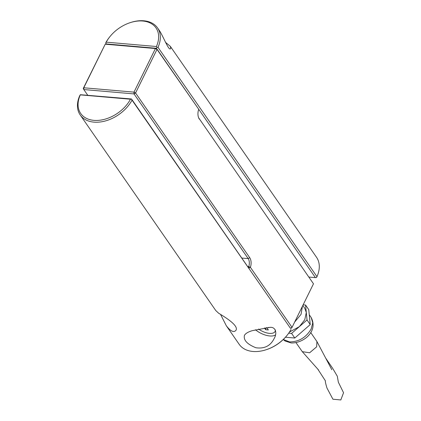 <?xml version="1.0" encoding="UTF-8"?>
<svg xmlns="http://www.w3.org/2000/svg" width="421" height="421" viewBox="0 0 421 421"><rect width="100%" height="100%" fill="white"/><g stroke="black" fill="none" stroke-linecap="round" stroke-linejoin="round"><path stroke-width="0.63" d="M129.389 22.923A30.622 20.797 145.3 0 1 156.412 46.515L106.234 42.163A30.622 20.797 145.3 0 1 110.328 36.138A30.622 20.797 145.3 0 1 129.389 22.923L129.863 22.76A31.896 21.666 145.3 0 1 157.57 27.949A31.896 21.666 145.3 0 1 158.012 47.336L156.949 47.42L156.444 48.299L157.012 49.404L155.433 48.547L156.465 48.299L106.25 43.942L105.218 44.189L83.774 87.773L133.989 92.131L155.433 48.547L105.218 44.189L83.258 88.452L83.774 87.773L83.805 89.552L83.258 88.452M266.877 349.493A31.896 21.666 -34.7 0 0 286.738 335.732L286.417 336.116A30.622 20.797 -34.7 0 1 267.351 349.33L266.877 349.493A31.896 21.666 -34.7 0 1 239.17 344.304L226.303 325.743C230.534 331.253 233.744 332.795 235.928 330.369C239.033 325.691 225.246 317.239 218.673 313.256L215.762 310.535L80.206 114.97A31.896 21.666 -34.7 0 1 79.769 95.588L80.3 94.867A30.622 20.797 -34.7 0 0 93.92 120.359A30.622 20.797 -34.7 0 0 130.473 99.224L131.51 98.977L248.816 268.219M106.234 42.163L105.734 42.974L106.271 43.947L156.444 48.299L198.117 108.392L157.012 49.404L135.567 92.988L249.721 257.678A7.657 4.347 95 0 1 250.384 267.298L248.732 266.614A6.378 3.621 95 0 0 248.18 258.599L134.025 93.915L135.567 92.988L133.989 92.131L134.025 93.915L83.805 89.552L87.705 95.178M247.643 266.525L248.732 266.614L248.843 268.219L250.384 267.298L292.037 327.385L291.527 328.064L290.495 328.312L292.037 327.385L313.482 283.807L198.78 118.012L313.482 283.807M198.665 109.497A7.657 4.347 95 0 0 198.854 118.296A7.657 4.347 95 0 0 199.328 119.117M165.432 42.258L170.31 46.331L316.534 257.284A31.896 21.666 145.3 0 1 316.971 276.665L158.012 47.336M309.04 277.076L315.408 277.628L316.466 277.55L316.971 276.665M170.31 46.331L170.768 48.157C169.41 52.536 164.09 38.137 159.77 31.122L157.57 27.949M315.408 277.628L198.17 108.497M105.734 42.974L105.745 42.8A31.896 21.666 145.3 0 1 110.007 36.527L110.328 36.138M156.949 47.42L156.412 46.515M80.206 114.97A31.896 21.666 -34.7 0 0 105.75 120.848A31.896 21.666 -34.7 0 0 132.031 100.124L290.469 328.306M131.494 99.151L132.031 100.124M130.473 99.224L80.3 94.867M80.279 94.704L131.51 98.977M275.481 334.916A14.035 6.526 26.2 0 1 269.808 335.969A14.035 6.526 26.2 0 1 255.473 329.759M252.358 330.648L269.44 327.454C275.723 326.328 277.407 333.179 274.176 338.484C270.545 345.878 264.446 348.962 255.889 347.746C247.164 344.241 243.343 340.115 244.427 335.369C245.59 333.406 248.237 331.832 252.358 330.648M226.303 325.743L220.641 314.603M286.738 335.732A31.896 21.666 -34.7 0 0 290.995 329.454M307.035 319.96L291.595 333.416L294.795 338.031L310.235 324.575L308.761 309.656L305.562 305.036L307.035 319.96L310.235 324.575M303.141 304.825L305.562 305.036M289.464 332.037L299.315 326.685L304.767 319.765L306.299 312.498L304.804 308.314L302.825 305.467M310.682 332.479L316.924 341.531L316.65 346.83L309.64 352.772L302.294 351.672L296.005 342.652M302.441 306.251L301.036 314.376L294.653 322.07M291.595 333.416L288.701 333.164M285.459 337.221L294.795 338.031M325.67 358.087L332.685 368.359L337.289 376.19L338.363 382.226L343.547 392.73L340.815 399.95L332.916 399.219L326.98 388.051C325.601 383.51 325.096 381.142 325.465 380.942L317.813 369.154M275.129 331.343A11.735 5.457 -153.8 0 0 275.192 331.216A11.735 5.457 -153.8 0 0 275.455 330.243M258.541 329.022A11.735 5.457 -153.8 0 0 269.445 333.369A11.735 5.457 -153.8 0 0 275.071 331.474A11.735 5.457 -153.8 0 0 275.329 329.943M268.009 327.506L269.866 327.454M266.751 327.617L268.319 329.943L265.662 329.717L264.414 327.917M265.998 327.701L265.662 329.717M241.765 258.041L248.18 258.599L249.721 257.678M283.228 339.537L285.085 340.994L291.095 342.947C302.652 343.483 318.534 332.069 311.203 317.55L312.75 322.802L311.172 328.996C306.062 337.542 298.852 341.847 289.543 341.915L283.275 339.489M331.806 369.696L316.924 341.531M318.513 369.938L302.294 351.672M311.203 317.55L309.267 314.755"/></g></svg>
